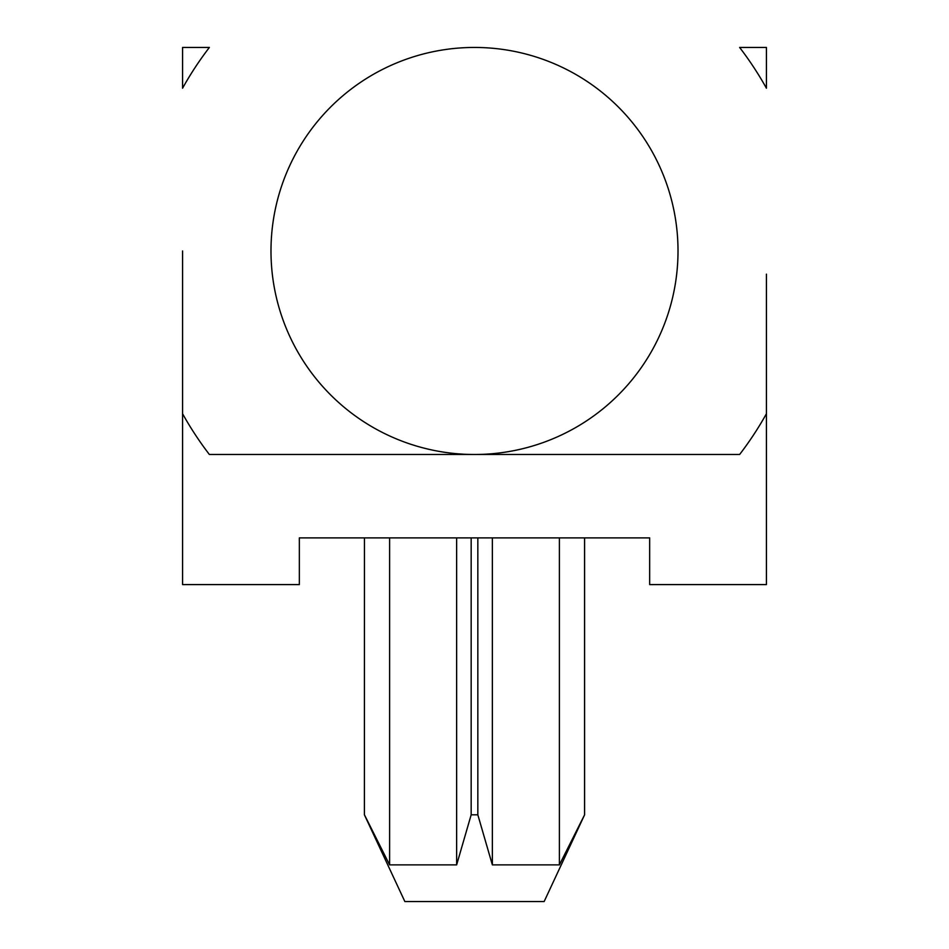 <?xml version="1.0" encoding="UTF-8"?>
<svg xmlns="http://www.w3.org/2000/svg" width="949" height="949" viewBox="0 0 949 949"><rect width="100%" height="100%" fill="white"/><g stroke="black" fill="none" stroke-linecap="round" stroke-linejoin="round"><path stroke-width="1.42" d="M471.167 537.893L471.167 814.811L477.833 814.811L492.365 864.883L559.388 864.883L584.596 814.811L544.145 901.55L404.855 901.55L364.404 814.811L364.452 537.893M766.424 357.726L766.424 413.728A334.238 334.238 0 0 1 739.627 454.488L474.5 454.488A203.513 203.513 0 0 1 270.987 250.963A203.513 203.513 0 0 1 474.5 47.45A203.513 203.513 0 0 1 678.013 250.963A203.513 203.513 0 0 1 474.5 454.488L209.373 454.488A334.238 334.238 0 0 1 182.576 413.728L182.576 250.963M182.576 357.726L182.576 584.596L299.338 584.596L299.338 537.893L649.662 537.893L649.662 584.596L766.424 584.596L766.424 274.154M559.388 864.883L559.388 537.893M492.365 864.883L492.365 537.893M477.833 814.811L477.833 537.893M471.167 814.811L456.635 864.883L456.635 537.893M456.635 864.883L389.612 864.883L389.612 537.893M389.612 864.883L364.452 814.811M584.548 814.811L584.548 537.893M766.424 47.45L739.627 47.45A334.238 334.238 0 0 1 766.424 88.21L766.424 47.45M209.373 47.45L182.576 47.45L182.576 88.21A334.238 334.238 0 0 1 209.373 47.45M584.596 814.811L584.596 537.893L584.596 814.811"/></g></svg>
